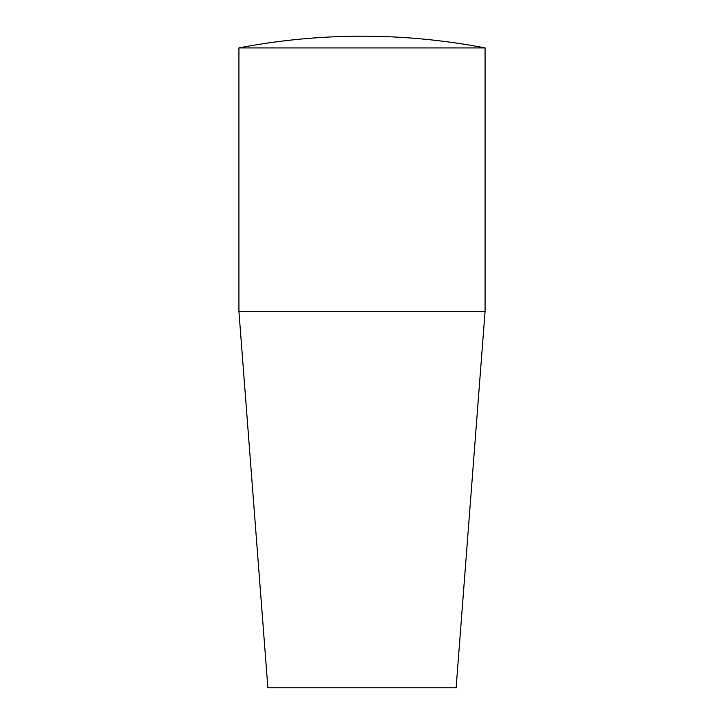 <?xml version="1.0" encoding="UTF-8"?>
<svg xmlns="http://www.w3.org/2000/svg" width="724" height="724" viewBox="0 0 724 724"><rect width="100%" height="100%" fill="white"/><g stroke="black" fill="none" stroke-linecap="round" stroke-linejoin="round"><path stroke-width="1.09" d="M238.92 311.32L485.08 311.32L456.12 687.8L267.88 687.8L238.92 311.32L238.92 47.929L485.08 47.929C444.427 40.119 403.395 36.209 362 36.2A651.6 651.6 0 0 0 238.92 47.929M485.08 311.32L485.08 47.929"/></g></svg>
